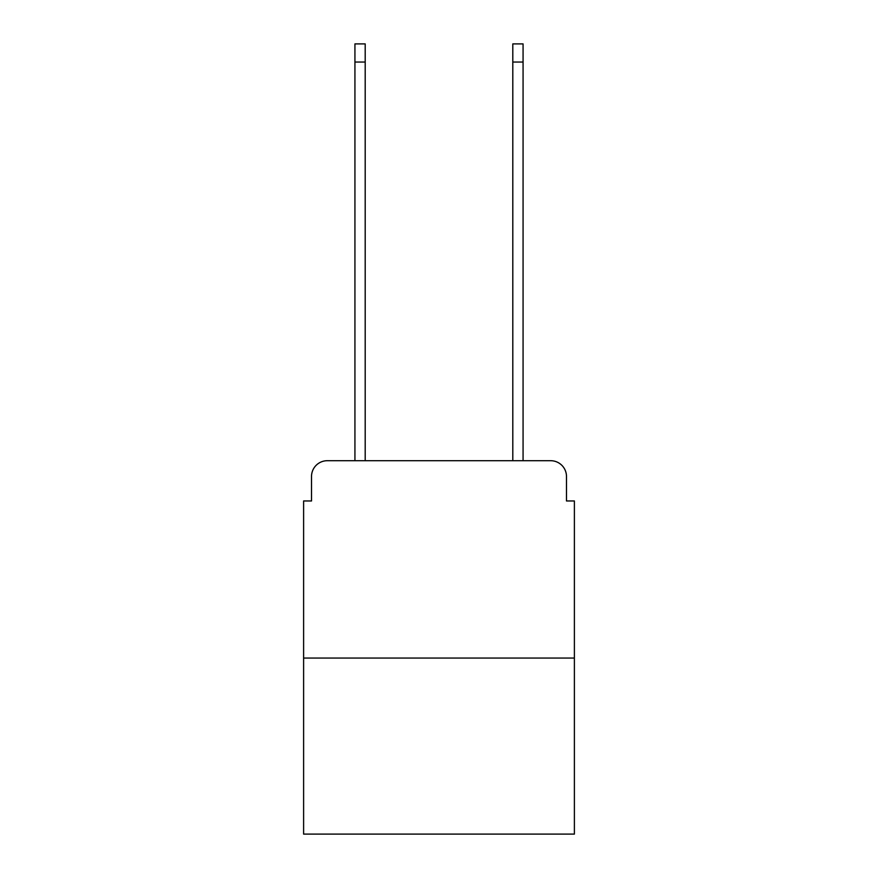 <?xml version="1.0" encoding="UTF-8"?>
<svg xmlns="http://www.w3.org/2000/svg" width="878" height="878" viewBox="0 0 878 878"><rect width="100%" height="100%" fill="white"/><g stroke="black" fill="none" stroke-linecap="round" stroke-linejoin="round"><path stroke-width="1.32" d="M311.514 476.502L311.514 500.965L311.514 476.502A15.793 15.793 0 0 1 327.296 460.709L354.931 460.709L354.931 43.9L365.193 43.9L365.193 460.709L377.43 460.709M574.388 658.061L303.612 658.061L303.612 834.1L574.388 834.1L574.388 500.965L566.486 500.965L566.486 476.502A15.793 15.793 0 0 0 550.704 460.709L327.296 460.709M303.612 658.061L303.612 500.965L311.514 500.965M500.57 460.709L512.807 460.709L512.807 43.9L523.068 43.9L523.068 460.709L550.704 460.709M566.486 500.965L566.486 476.502M354.931 62.053L365.193 62.053M523.068 62.053L512.807 62.053"/></g></svg>
